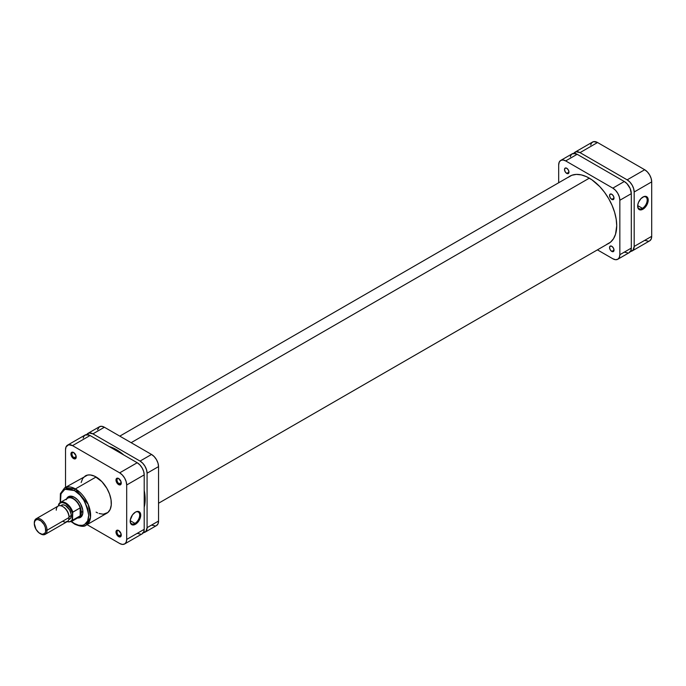 <?xml version="1.0" encoding="UTF-8"?>
<svg xmlns="http://www.w3.org/2000/svg" width="686" height="686" viewBox="0 0 686 686"><rect width="100%" height="100%" fill="white"/><g stroke="black" fill="none" stroke-linecap="round" stroke-linejoin="round"><path stroke-width="1.03" d="M642.43 208.33A6.731 3.884 120 0 0 647.19 200.226A6.731 3.884 120 0 0 642.679 197.191A6.731 3.884 -60 0 1 645.8 196.993A6.731 3.884 -60 0 1 646.829 202.396A6.731 3.884 -60 0 1 642.43 208.33L637.688 205.594L642.43 208.33A6.731 3.884 -60 0 1 639.06 208.664A6.731 3.884 -60 0 1 637.671 205.86A6.731 3.884 120 0 0 642.43 208.33L642.936 209.213L642.43 208.33M642.936 197.036A7.46 4.305 -60 0 1 648.21 200.08A7.46 4.305 -60 0 1 642.936 209.213L645.869 206.495L648.107 201.324L647.807 197.98L645.869 196.368L643.965 196.556L640.921 198.666L638.555 202.267L637.766 204.917L638.066 208.261L639.215 209.582L640.921 209.916L642.936 209.213A7.46 4.305 -60 0 1 637.663 206.169A7.46 4.305 -60 0 1 642.936 197.036L642.936 197.036M573.547 153.896L576.129 151.752L580.022 152.635L627.167 179.852L629.851 182.022L632.123 185.083L633.641 188.59L634.181 191.994L634.181 246.437L632.998 250.253L629.851 251.419M649.651 240.863L632.123 250.973A9.913 5.72 60 0 0 634.181 246.437L651.7 236.318L634.181 246.437L634.181 191.994L651.7 181.876L651.7 236.318A9.913 5.72 -120 0 1 649.651 240.863L651.168 239.114L651.7 236.318L651.7 181.876L651.168 178.471L649.651 174.973L647.37 171.903L644.694 169.742L597.54 142.517L593.647 141.633L591.718 142.748L590.672 145.063M644.694 240.366L648.587 241.249M644.694 169.742L627.167 179.852L580.022 152.635L597.54 142.517L644.694 169.742L627.167 179.852A9.913 5.72 60 0 1 634.181 191.994L651.7 181.876A9.913 5.72 -120 0 0 644.694 169.742M632.123 250.973A9.913 5.72 60 0 1 630.477 251.436M597.54 142.517A9.913 5.72 -120 0 0 592.584 142.028L575.065 152.146A9.913 5.72 60 0 1 580.022 152.635L597.54 142.517M573.839 153.338A9.913 5.72 60 0 1 575.065 152.146M589.325 178.163L131.146 442.684L589.325 178.163M117.743 450.428L116.809 450.968L117.743 450.428M69.32 497.016A11.268 6.5 60 0 1 74.697 497.436A11.268 6.5 -120 0 0 68.566 497.59M66.585 498.851A11.988 6.92 60 0 1 74.44 497.281L69.732 496.21L67.391 497.556L66.585 498.851M118.892 530.69A3.018 1.741 -120 0 0 117.006 532.182A3.018 1.741 -120 0 0 119.132 535.74L118.627 536.624A3.739 2.161 60 0 1 115.985 532.044A3.739 2.161 60 0 1 118.627 530.518L116.431 530.604L116.183 533.322L117.615 535.809L120.093 536.958L121.07 536.143L121.07 533.811L118.627 530.518A3.739 2.161 60 0 1 121.268 535.097A3.739 2.161 60 0 1 118.627 536.624L119.132 535.74A3.018 1.741 60 0 1 117.169 533.082A3.018 1.741 60 0 1 117.623 530.664A3.018 1.741 60 0 1 118.892 530.69M73.848 452.666A3.018 1.741 -120 0 0 71.961 454.158A3.018 1.741 -120 0 0 74.088 457.716L73.582 458.6A3.739 2.161 60 0 1 70.932 454.021A3.739 2.161 60 0 1 73.582 452.494L71.378 452.58L70.984 454.647L72.57 457.785L75.048 458.934L76.026 458.128L76.026 455.787L73.582 452.494A3.739 2.161 60 0 1 76.223 457.073A3.739 2.161 60 0 1 73.582 458.6L74.088 457.716A3.018 1.741 60 0 1 72.116 455.058A3.018 1.741 60 0 1 72.579 452.64A3.018 1.741 60 0 1 73.848 452.666M118.892 478.674A3.018 1.741 -120 0 0 117.006 480.166A3.018 1.741 -120 0 0 119.132 483.724L118.627 484.608A3.739 2.161 60 0 1 115.985 480.029A3.739 2.161 60 0 1 118.627 478.502L116.431 478.588L116.183 481.315L117.615 483.793L120.093 484.942L121.07 484.127L121.07 481.795L118.627 478.502A3.739 2.161 60 0 1 121.268 483.081A3.739 2.161 60 0 1 118.627 484.608L119.132 483.724A3.018 1.741 60 0 1 117.169 481.066A3.018 1.741 60 0 1 117.623 478.648A3.018 1.741 60 0 1 118.892 478.674M130.186 520.931A6.731 3.884 120 0 0 134.936 523.401L135.451 524.275A7.46 4.305 -60 0 1 130.177 521.24A7.46 4.305 -60 0 1 135.451 512.108L132.518 514.817L130.28 519.988L130.58 523.332L132.518 524.944L134.422 524.756L137.466 522.655L139.833 519.045L140.621 516.395L140.321 513.051L139.172 511.73L137.466 511.404L135.451 512.108A7.46 4.305 -60 0 1 140.724 515.152A7.46 4.305 -60 0 1 135.451 524.275L134.936 523.401A6.731 3.884 -60 0 1 131.566 523.727A6.731 3.884 -60 0 1 130.186 520.931M130.194 520.657L134.936 523.401L130.194 520.657M60.471 502.384L60.994 493.783L64.938 489.281L74.44 490.584C81.188 493.543 85.947 501.783 88.717 515.306C88.52 527.388 78.616 526.616 74.44 523.547A1.355 0.78 120 0 0 74.723 524.164A1.355 0.78 -60 0 1 74.44 523.547L71.507 521.497L74.44 523.547L78.581 525.227L82.371 525.347L84.532 524.541L87.628 520.983L88.717 515.306L87.628 508.369L84.532 501.234L79.902 494.992L74.44 490.584A1.355 0.78 -60 0 1 75.4 488.929A1.355 0.78 120 0 0 74.44 490.584L68.977 488.681L66.508 488.784L63.412 490.241L60.78 494.392L60.445 502.195M86.162 525.159L90.509 517.364L88.22 504.424L75.4 488.929A21.532 12.434 60 0 1 89.463 507.906A21.532 12.434 60 0 1 86.162 525.159A21.532 12.434 60 0 1 75.4 524.095A1.355 0.78 -60 0 1 74.723 524.164C80.442 526.659 84.258 526.994 86.162 525.159L106.87 513.205A21.532 12.434 -120 0 0 110.172 495.952A21.532 12.434 -120 0 0 96.1 476.976L75.4 488.929L96.1 476.976A21.532 12.434 -120 0 0 85.338 475.904L82.672 478.511L81.171 482.507M76.18 456.507L74.088 457.716L76.18 456.507M121.233 534.531L119.132 535.74L121.233 534.531M121.233 482.515L119.132 483.724L121.233 482.515M60.179 502.555L60.385 493.663L64.63 487.857A21.532 12.434 60 0 1 75.4 488.929L64.63 487.857L87.645 475.055L90.278 474.944L94.608 476.195L101.931 481.675L106.87 488.338L109.537 494.023L111.038 499.751L111.261 505.033L110.172 509.406L107.874 512.511L103.286 514.208L99.076 513.514M77.629 517.973L79.147 517.921L81.488 516.567L82.749 513.771L82.749 509.955L80.433 503.601L77.681 499.897L74.44 497.281A11.988 6.92 60 0 1 82.912 511.953A11.988 6.92 60 0 1 77.629 517.973M79.713 516.892A11.268 6.5 -120 0 0 82.912 511.653A11.268 6.5 60 0 1 80.579 516.524M67.571 445.137L85.098 435.027A9.913 5.72 -120 0 1 90.055 435.516L72.527 445.634L119.681 472.851L137.2 462.733L90.055 435.516L72.527 445.634A9.913 5.72 60 0 0 67.571 445.137A9.913 5.72 60 0 0 65.522 449.682L65.522 487.343L65.522 449.682L66.053 446.886L68.634 444.751L72.527 445.634L119.681 472.851L122.357 475.021L124.638 478.082L126.155 481.589L126.687 484.993L126.687 539.436L126.155 542.223L124.638 543.972L142.156 533.854L143.674 532.104L144.206 529.318L144.206 474.875L143.674 471.471L142.156 467.972L139.884 464.902L137.2 462.733L90.055 435.516L86.153 434.632L84.224 435.747L83.178 438.062M137.2 533.365L141.093 534.248M124.638 543.972L122.357 544.418L119.681 543.483L87.053 524.644L119.681 543.483A9.913 5.72 60 0 0 124.638 543.972A9.913 5.72 60 0 0 126.687 539.436L126.687 484.993L144.206 474.875L144.206 529.318L126.687 539.436L144.206 529.318A9.913 5.72 -120 0 1 142.156 533.854M96.1 512.142L97.592 512.914M126.687 484.993L144.206 474.875A9.913 5.72 -120 0 0 137.2 462.733L119.681 472.851A9.913 5.72 60 0 1 126.687 484.993M121.259 482.764A3.018 1.741 60 0 1 120.65 483.87A3.018 1.741 60 0 1 119.132 483.724A3.018 1.741 -120 0 0 121.259 482.764M121.259 534.78A3.018 1.741 60 0 1 120.65 535.886A3.018 1.741 60 0 1 119.132 535.74A3.018 1.741 -120 0 0 121.259 534.78M76.215 456.756A3.018 1.741 60 0 1 75.597 457.862A3.018 1.741 60 0 1 74.088 457.716A3.018 1.741 -120 0 0 76.215 456.756M135.185 512.262A6.731 3.884 -60 0 1 138.306 512.065A6.731 3.884 -60 0 1 139.335 517.458A6.731 3.884 -60 0 1 134.936 523.401A6.731 3.884 120 0 0 139.695 515.289A6.731 3.884 120 0 0 135.185 512.262M40.037 533.554L40.671 533.914A9.012 5.205 -120 0 0 47.042 530.235A9.012 5.205 60 0 1 45.173 534.36L67.159 521.669A9.012 5.205 -120 0 0 69.029 517.544L47.042 530.235L45.765 530.235A8.112 4.682 60 0 1 40.037 533.554A8.112 4.682 60 0 1 34.3 523.615L34.737 521.334L35.981 519.902L37.841 519.542L41.151 521.077L44.093 524.584L45.336 527.457L45.662 531.47L44.804 533.356L42.232 534.308L38.913 532.773L35.981 529.266L34.3 523.615A8.112 4.682 60 0 1 40.037 520.305A8.112 4.682 60 0 1 45.765 530.235L47.042 530.235A9.012 5.205 -120 0 0 40.671 519.199A9.012 5.205 -120 0 0 34.3 522.878A9.012 5.205 60 0 1 36.169 518.753A9.012 5.205 60 0 1 43.107 521.171A9.012 5.205 60 0 1 47.042 530.235L69.029 517.544L69.029 516.815A8.112 4.682 -120 0 0 63.292 506.877L62.658 506.508A9.012 5.205 60 0 1 69.029 517.544A9.012 5.205 -120 0 0 65.093 508.48A9.012 5.205 -120 0 0 58.147 506.062L36.169 518.753M56.278 510.187A9.012 5.205 60 0 1 62.658 506.508M62.983 506.714A8.112 4.682 60 0 1 69.029 516.815L71.258 515.52A8.112 4.682 -120 0 0 67.717 507.366A8.112 4.682 -120 0 0 61.466 505.188L60.754 505.779M66.156 499.785A11.036 6.371 60 0 1 73.17 498.791A11.036 6.371 60 0 1 80.176 507.88A11.036 6.371 60 0 1 80.974 512.305L81.291 512.305A11.268 6.5 -120 0 0 75.623 500.231A11.268 6.5 -120 0 0 66.688 498.799A11.268 6.5 60 0 1 67.691 497.95A11.268 6.5 60 0 1 76.378 500.969A11.268 6.5 60 0 1 81.291 512.305L82.903 511.379L81.291 512.305A11.268 6.5 60 0 1 78.959 517.458A11.268 6.5 60 0 1 77.724 517.913A11.268 6.5 -120 0 0 81.291 512.305L80.974 512.305A11.036 6.371 60 0 1 80.176 515.812A11.036 6.371 60 0 1 76.6 517.879M80.176 507.88A11.036 6.371 -120 0 0 67.648 498.242L60.317 502.469A11.036 6.371 60 0 1 72.845 512.108L80.176 507.88L80.176 515.812L72.845 520.039A11.036 6.371 60 0 1 71.361 521.592L78.684 517.355A11.036 6.371 -120 0 0 80.176 515.812L80.974 512.305L80.176 507.88L80.176 515.812L72.845 520.039L72.527 519.302L72.742 512.219L80.176 507.88M58.833 504.021L58.516 505.128L60.377 502.958L62.237 502.546L65.522 503.567L69.783 507.571L72.527 513.222L72.845 512.108A11.036 6.371 -120 0 0 60.574 502.341A11.036 6.371 -120 0 0 58.833 504.021A11.036 6.371 60 0 1 60.317 502.469L58.696 504.176M45.173 534.36A9.012 5.205 60 0 1 40.345 533.717M68.703 519.559L69.578 519.233A8.112 4.682 -120 0 0 71.258 515.52L69.029 516.815L69.029 517.544A9.012 5.205 60 0 1 62.649 521.223M58.653 504.27L58.516 505.128A10.59 6.114 60 0 1 65.522 503.567A10.59 6.114 60 0 1 72.527 513.222L72.056 520.211L69.783 521.78L66.653 521.411M68.669 519.756L70.289 518.642L71.147 516.755L71.147 514.166L69.578 509.87L65.522 505.591L63.326 504.827L60.565 505.711M71.104 521.72A11.036 6.371 -120 0 0 72.845 520.039L72.527 519.302A10.59 6.114 60 0 1 67.245 521.617M109.151 446.543A40.551 23.41 60 0 1 123.832 455.024L116.491 449.682L109.151 446.543M144.206 490.31A40.551 23.41 60 0 1 145.166 499.339L144.206 490.31M86.445 435.121L89.026 432.977L92.919 433.861L140.064 461.078L142.748 463.247L145.02 466.317L146.538 469.816L147.078 473.22L147.078 527.663L145.895 531.478L142.748 532.645M144.206 507.263L145.166 499.339A40.551 23.41 60 0 1 144.206 507.263M97.515 429.788L99.427 426.743L101.708 426.306L104.383 427.241L151.537 454.458L154.221 456.627L156.494 459.689L158.012 463.196L158.543 466.6L158.543 521.043L158.012 523.83L156.494 525.579A9.913 5.72 -120 0 0 158.543 521.043L147.078 527.663L147.078 473.22L158.543 466.6L158.543 521.043L147.078 527.663A9.913 5.72 60 0 1 145.02 532.199A9.913 5.72 60 0 1 143.374 532.662M155.43 525.973L151.537 525.09M92.919 433.861L104.383 427.241L151.537 454.458L140.064 461.078L92.919 433.861L104.383 427.241A9.913 5.72 -120 0 0 99.427 426.743L87.962 433.372A9.913 5.72 60 0 1 92.919 433.861M151.537 454.458L140.064 461.078A9.913 5.72 60 0 1 147.078 473.22L158.543 466.6A9.913 5.72 -120 0 0 151.537 454.458M86.745 434.564A9.913 5.72 60 0 1 87.962 433.372M566.739 173.404A3.156 1.818 60 0 1 564.672 170.617A3.156 1.818 60 0 1 565.161 168.096A3.156 1.818 60 0 1 566.739 168.25L568.317 169.914L568.968 172.109L566.739 173.404L565.161 171.732L564.509 169.536L565.161 168.096L566.739 168.25A3.156 1.818 60 0 1 568.797 171.028A3.156 1.818 60 0 1 568.317 173.558L566.739 173.404L568.968 172.109L568.317 173.558A3.156 1.818 60 0 1 566.739 173.404M611.783 251.419A3.156 1.818 60 0 1 609.725 248.641A3.156 1.818 60 0 1 610.206 246.12A3.156 1.818 60 0 1 611.783 246.274L613.361 247.938L614.013 250.133L611.783 251.419L610.206 249.755L609.554 247.56L610.206 246.12L611.783 246.274A3.156 1.818 60 0 1 613.841 249.052A3.156 1.818 60 0 1 613.361 251.582L611.783 251.419L614.013 250.133L613.361 251.582A3.156 1.818 60 0 1 611.783 251.419M611.783 199.403A3.156 1.818 60 0 1 609.725 196.625A3.156 1.818 60 0 1 610.206 194.104A3.156 1.818 60 0 1 611.783 194.258L613.361 195.922L614.013 198.117L611.783 199.403L610.206 197.739L609.554 195.544L610.206 194.104L611.783 194.258A3.156 1.818 60 0 1 613.841 197.036A3.156 1.818 60 0 1 613.361 199.566L611.783 199.403L614.013 198.117L613.361 199.566A3.156 1.818 60 0 1 611.783 199.403M568.565 177.048A38.836 22.424 60 0 1 569.843 176.199A38.836 22.424 60 0 1 589.257 178.128A38.836 22.424 60 0 1 614.63 212.351A38.836 22.424 60 0 1 608.679 243.47A38.836 22.424 60 0 1 607.307 244.156M624.303 252.139L628.196 253.023M617.786 259.257L619.312 257.507L619.844 254.712A9.913 5.72 60 0 1 617.786 259.257A9.913 5.72 60 0 1 612.83 258.759L597.42 249.867L612.83 258.759L615.514 259.694L617.786 259.257L629.259 252.628L630.777 250.879L631.309 248.092L631.309 193.649L630.134 188.47L626.987 183.677L624.303 181.507L577.158 154.29L573.256 153.407L571.327 154.522L570.28 156.837M558.678 164.957L558.678 182.75L558.678 164.957A9.913 5.72 60 0 1 560.728 160.421L559.21 162.17L558.678 164.957M629.259 252.628A9.913 5.72 -120 0 0 631.309 248.092L619.844 254.712L619.844 200.269L631.309 193.649L631.309 248.092L619.844 254.712L619.844 200.269L619.312 196.865L617.786 193.366L615.514 190.296L612.83 188.136L565.684 160.91L563 159.975L560.728 160.421A9.913 5.72 60 0 1 565.684 160.91L577.158 154.29L624.303 181.507L612.83 188.136L565.684 160.91L577.158 154.29A9.913 5.72 -120 0 0 572.201 153.801L560.728 160.421M568.034 177.46L571.841 175.264L576.317 174.398L581.291 174.887L586.564 176.722L591.949 179.835L599.77 186.609L604.512 192.277L608.679 198.623L612.092 205.406L614.63 212.351L616.191 219.203L616.723 225.694L615.539 234.209L613.481 238.762L610.489 242.209L606.681 244.405M619.844 200.269L631.309 193.649A9.913 5.72 -120 0 0 624.303 181.507L612.83 188.136A9.913 5.72 60 0 1 619.844 200.269M158.543 503.25L609.957 242.63M119.801 436.133L571.206 175.522M70.855 496.124L67.691 497.95M82.123 515.64L78.959 517.458M74.723 524.164L71.215 521.669M119.141 478.794L118.627 478.502M74.954 497.573L74.44 497.281M67.048 521.737L71.361 521.592M156.494 525.579L145.02 532.199"/></g></svg>
